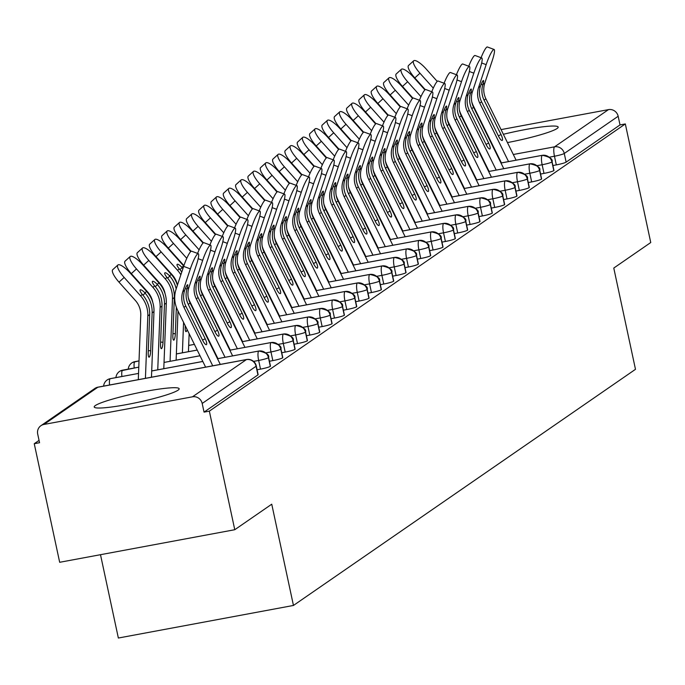 <?xml version="1.0" encoding="UTF-8"?>
<svg xmlns="http://www.w3.org/2000/svg" width="685" height="685" viewBox="0 0 685 685"><rect width="100%" height="100%" fill="white"/><g stroke="black" fill="none" stroke-linecap="round" stroke-linejoin="round"><path stroke-width="1.03" d="M503.364 134.294A43.446 4.615 167.9 0 1 558.172 127.102A43.446 4.615 167.9 0 1 557.076 128.506A43.446 4.615 167.9 0 1 507.448 142.583M492.626 145.057A43.446 4.615 167.9 0 1 492.181 145.117M476.743 146.342A43.446 4.615 167.9 0 1 476.255 146.316M178.074 390.167A43.446 4.615 167.9 0 1 132.333 403.491A43.446 4.615 167.9 0 1 94.213 406.976A43.446 4.615 167.9 0 1 95.301 405.571A43.446 4.615 167.9 0 1 141.041 392.248A43.446 4.615 167.9 0 1 179.162 388.763A43.446 4.615 167.9 0 1 178.074 390.167M501.06 129.602L608.46 109.626A8.357 8.049 55.4 0 1 618.161 116.262L620.019 124.927L625.328 123.942L650.75 242.533L613.777 268.058L635.483 369.318L293.454 605.454L271.748 504.194L234.767 529.719L59.672 562.291L34.25 443.709L39.559 442.724L37.701 434.059A8.357 8.049 -124.6 0 1 40.912 425.702L94.804 388.489A8.357 8.049 -124.6 0 1 97.809 387.248L43.917 424.452A8.357 8.049 -124.6 0 0 40.912 425.702M39.054 440.387L34.25 443.709M100.498 554.704L118.359 638.026L293.454 605.454M192.485 396.812L246.377 359.608A8.357 8.049 -124.6 0 1 256.079 366.252A8.357 0.89 -12.1 0 0 256.284 365.978L258.142 374.644A8.357 0.89 167.9 0 1 257.937 374.918L256.079 366.252L202.186 403.456A8.357 8.049 -124.6 0 0 192.485 396.812L43.917 424.452M257.937 374.918L204.044 412.122L209.345 411.137L234.767 529.719M202.186 403.456L204.044 412.122M470.8 135.236L471.237 135.15M485.93 132.419L486.367 132.333M625.328 123.942L209.345 411.137M552.906 165.53L556.323 164.897L554.465 156.231L549.387 157.173M620.019 124.927L566.127 162.139A8.357 0.89 167.9 0 1 556.323 164.897M553.72 170.274A8.357 0.89 167.9 0 1 553.96 170.419A8.357 0.89 167.9 0 1 553.805 170.642A8.357 0.89 167.9 0 1 543.993 173.399L542.135 164.743L537.057 165.684M540.585 174.041L543.993 173.399M541.398 178.776A8.357 0.89 167.9 0 1 541.629 178.931A8.357 0.89 167.9 0 1 541.475 179.153A8.357 0.89 167.9 0 1 531.671 181.91L529.813 173.245L524.736 174.195M528.255 182.544L531.671 181.91M529.068 187.288A8.357 0.89 167.9 0 1 529.308 187.433A8.357 0.89 167.9 0 1 529.154 187.664A8.357 0.89 167.9 0 1 519.341 190.421L517.483 181.756L512.406 182.707M515.933 191.055L519.341 190.421M516.747 195.799A8.357 0.89 167.9 0 1 516.978 195.944A8.357 0.89 167.9 0 1 516.824 196.175A8.357 0.89 167.9 0 1 507.02 198.933L505.162 190.267L500.084 191.209M503.603 199.566L507.02 198.933M504.425 204.31A8.357 0.89 167.9 0 1 504.657 204.455A8.357 0.89 167.9 0 1 504.502 204.687A8.357 0.89 167.9 0 1 494.69 207.444L492.84 198.778L487.754 199.72M491.282 208.077L494.69 207.444M492.095 212.821A8.357 0.89 167.9 0 1 492.327 212.966A8.357 0.89 167.9 0 1 492.172 213.189A8.357 0.89 167.9 0 1 482.368 215.946L480.51 207.29L475.433 208.231M478.952 216.588L482.368 215.946M479.774 221.323A8.357 0.89 167.9 0 1 480.005 221.478A8.357 0.89 167.9 0 1 479.851 221.7A8.357 0.89 167.9 0 1 470.047 224.457L468.189 215.792L463.103 216.743M466.631 225.091L470.047 224.457M467.444 229.835A8.357 0.89 167.9 0 1 467.675 229.98A8.357 0.89 167.9 0 1 467.53 230.211A8.357 0.89 167.9 0 1 457.717 232.968L455.859 224.303L450.781 225.254M454.309 233.602L457.717 232.968M455.123 238.346A8.357 0.89 167.9 0 1 455.354 238.491A8.357 0.89 167.9 0 1 455.2 238.722A8.357 0.89 167.9 0 1 445.396 241.48L443.537 232.814L438.46 233.756M441.979 242.113L445.396 241.48M442.793 246.857A8.357 0.89 167.9 0 1 443.024 247.002A8.357 0.89 167.9 0 1 442.878 247.234A8.357 0.89 167.9 0 1 433.066 249.991L431.207 241.325L426.13 242.267M429.658 250.624L433.066 249.991M430.471 255.368A8.357 0.89 167.9 0 1 430.702 255.514A8.357 0.89 167.9 0 1 430.548 255.736A8.357 0.89 167.9 0 1 420.744 258.493L418.886 249.837L413.808 250.778M417.328 259.135L420.744 258.493M418.141 263.871A8.357 0.89 167.9 0 1 418.381 264.025A8.357 0.89 167.9 0 1 418.227 264.247A8.357 0.89 167.9 0 1 408.414 267.004L406.556 258.339L401.478 259.29M405.006 267.638L408.414 267.004M405.82 272.382A8.357 0.89 167.9 0 1 406.051 272.527A8.357 0.89 167.9 0 1 405.897 272.758A8.357 0.89 167.9 0 1 396.093 275.516L394.235 266.85L389.157 267.801M392.676 276.149L396.093 275.516M393.49 280.893A8.357 0.89 167.9 0 1 393.729 281.038A8.357 0.89 167.9 0 1 393.575 281.27A8.357 0.89 167.9 0 1 383.763 284.027L381.905 275.361L376.827 276.303M380.355 284.66L383.763 284.027M381.168 289.404A8.357 0.89 167.9 0 1 381.399 289.55A8.357 0.89 167.9 0 1 381.245 289.781A8.357 0.89 167.9 0 1 371.441 292.538L369.583 283.873L364.506 284.814M368.025 293.171L371.441 292.538M368.847 297.915A8.357 0.89 167.9 0 1 369.078 298.061A8.357 0.89 167.9 0 1 368.924 298.283A8.357 0.89 167.9 0 1 359.12 301.04L357.262 292.384L352.176 293.326M355.703 301.683L359.12 301.04M356.517 306.418A8.357 0.89 167.9 0 1 356.748 306.563A8.357 0.89 167.9 0 1 356.594 306.794A8.357 0.89 167.9 0 1 346.79 309.551L344.932 300.886L339.854 301.837M343.373 310.185L346.79 309.551M344.195 314.929A8.357 0.89 167.9 0 1 344.427 315.074A8.357 0.89 167.9 0 1 344.272 315.305A8.357 0.89 167.9 0 1 334.468 318.063L332.61 309.397L327.524 310.348M331.052 318.696L334.468 318.063M331.865 323.44A8.357 0.89 167.9 0 1 332.097 323.585A8.357 0.89 167.9 0 1 331.951 323.817A8.357 0.89 167.9 0 1 322.138 326.574L320.28 317.908L315.203 318.85M318.731 327.207L322.138 326.574M319.544 331.951A8.357 0.89 167.9 0 1 319.775 332.097A8.357 0.89 167.9 0 1 319.621 332.328A8.357 0.89 167.9 0 1 309.817 335.085L307.959 326.42L302.881 327.361M306.4 335.718L309.817 335.085M307.214 340.462A8.357 0.89 167.9 0 1 307.445 340.608A8.357 0.89 167.9 0 1 307.3 340.83A8.357 0.89 167.9 0 1 297.487 343.587L295.629 334.931L290.551 335.873M294.079 344.23L297.487 343.587M294.892 348.965A8.357 0.89 167.9 0 1 295.124 349.11A8.357 0.89 167.9 0 1 294.97 349.341A8.357 0.89 167.9 0 1 285.166 352.099L283.307 343.433L278.23 344.384M281.749 352.732L285.166 352.099M282.562 357.476A8.357 0.89 167.9 0 1 282.802 357.621A8.357 0.89 167.9 0 1 282.648 357.853A8.357 0.89 167.9 0 1 272.835 360.61L270.977 351.944L265.9 352.895M269.428 361.243L272.835 360.61M270.241 365.987A8.357 0.89 167.9 0 1 270.472 366.132A8.357 0.89 167.9 0 1 270.318 366.364A8.357 0.89 167.9 0 1 260.514 369.121L258.656 360.456L253.57 361.397M257.098 369.754L260.514 369.121M268.374 357.322A8.357 0.89 -12.1 0 1 268.614 357.467A8.357 0.89 -12.1 0 1 268.46 357.698A8.357 0.89 -12.1 0 1 258.656 360.456A8.357 2.064 -100.5 0 1 258.767 351.054A8.357 2.064 -100.5 0 1 258.913 351.003L217.496 358.709L258.767 351.054A8.357 8.049 55.4 0 1 268.46 357.698L270.318 366.364M103.615 386.117A8.357 8.357 0 0 1 107.194 379.944A8.357 8.049 55.4 0 1 110.199 378.694L138.541 373.419L110.345 378.642A8.357 2.064 -100.5 0 1 110.508 378.634M151.71 370.97L202.811 361.466M280.696 348.811A8.357 0.89 -12.1 0 1 280.944 348.956A8.357 0.89 -12.1 0 1 280.79 349.187A8.357 0.89 -12.1 0 1 270.977 351.944A8.357 2.064 -100.5 0 1 271.089 342.543A8.357 2.064 -100.5 0 1 271.243 342.491L229.817 350.198L271.089 342.543A8.357 8.049 55.4 0 1 280.79 349.187L282.648 357.853M115.936 377.598A8.357 8.357 0 0 1 119.515 371.433A8.357 8.049 55.4 0 1 122.521 370.183L138.781 367.16M200.003 355.746L164.032 362.433L200.011 355.772M242.156 341.712L283.41 334.04A8.357 8.049 55.4 0 1 293.111 340.676L294.97 349.341M128.266 369.095A8.357 8.357 0 0 1 131.845 362.922A8.357 8.049 55.4 0 1 134.842 361.671L139.021 360.901M176.362 353.957L197.211 350.078M212.324 347.235L211.888 347.321L212.333 347.261M227.026 344.529L227.463 344.444L227.018 344.504M254.477 333.201L295.74 325.529A8.357 8.049 55.4 0 1 305.442 332.174L307.3 340.83M188.683 345.445L194.403 344.375M224.654 338.724L224.218 338.81L224.663 338.75M239.356 336.018L239.793 335.933M317.677 323.286A8.357 0.89 -12.1 0 1 317.917 323.431A8.357 0.89 -12.1 0 1 317.763 323.662A8.357 0.89 -12.1 0 1 307.959 326.42A8.357 2.064 -100.5 0 1 308.062 317.018A8.357 2.064 -100.5 0 1 308.216 316.967L266.799 324.673L308.062 317.018A8.357 8.049 55.4 0 1 317.763 323.662L319.621 332.328M206.296 335.95L206.733 335.873M221.418 333.133L221.863 333.056L221.409 333.115M236.548 330.324L236.984 330.238M251.678 327.507L252.114 327.43M329.999 314.775A8.357 0.89 -12.1 0 1 330.238 314.92A8.357 0.89 -12.1 0 1 330.093 315.151A8.357 0.89 -12.1 0 1 320.28 317.908A8.357 2.064 -100.5 0 1 320.392 308.507A8.357 2.064 -100.5 0 1 320.537 308.455L279.12 316.162L320.392 308.507A8.357 8.049 55.4 0 1 330.093 315.151L331.951 323.817M219.046 327.336L218.609 327.421L219.054 327.361M233.748 324.63L234.184 324.544M248.878 321.813L249.314 321.727M264.008 318.996L264.444 318.919M291.459 307.676L332.713 299.996A8.357 8.049 55.4 0 1 342.414 306.64L344.272 315.305M230.939 318.936L231.384 318.85M246.069 316.119L246.506 316.033M276.757 310.382L276.32 310.468L276.766 310.408M303.78 299.165L345.043 291.493A8.357 8.049 55.4 0 1 354.744 298.129L356.594 306.794M243.269 310.425L243.706 310.339M288.65 301.982L289.096 301.897M316.11 290.654L357.365 282.982A8.357 8.049 55.4 0 1 367.066 289.627L368.924 298.283M255.591 301.914L256.036 301.828L255.582 301.888M271.149 298.994L270.712 299.08L271.157 299.02M285.85 296.288L286.287 296.203M300.98 293.471L301.417 293.385M379.302 280.739A8.357 0.89 -12.1 0 1 379.541 280.884A8.357 0.89 -12.1 0 1 379.387 281.115A8.357 0.89 -12.1 0 1 369.583 283.873A8.357 2.064 -100.5 0 1 369.694 274.471A8.357 2.064 -100.5 0 1 369.84 274.42L328.423 282.126L369.694 274.471A8.357 8.049 55.4 0 1 379.387 281.115L381.245 289.781M267.921 293.403L268.357 293.326L267.912 293.377M298.18 287.777L298.617 287.691M313.302 284.96L313.739 284.883L313.293 284.934M340.762 273.64L382.016 265.96A8.357 8.049 55.4 0 1 391.717 272.604L393.575 281.27M280.67 284.789L280.233 284.874L280.679 284.814M295.372 282.083L295.809 281.997M310.502 279.266L310.939 279.18L310.493 279.24M353.083 265.129L394.337 257.457A8.357 8.049 55.4 0 1 404.039 264.093L405.897 272.758M292.572 276.389L293.009 276.303M337.953 267.946L338.39 267.861M365.413 256.618L406.667 248.946A8.357 8.049 55.4 0 1 416.369 255.582L418.227 264.247M304.893 267.878L305.33 267.792L304.885 267.852M320.023 265.061L320.46 264.984L320.015 265.035M335.582 262.141L335.145 262.227L335.59 262.167M350.283 259.435L350.72 259.35M428.604 246.703A8.357 0.89 -12.1 0 1 428.844 246.848A8.357 0.89 -12.1 0 1 428.69 247.079A8.357 0.89 -12.1 0 1 418.886 249.837A8.357 2.064 -100.5 0 1 418.989 240.435A8.357 2.064 -100.5 0 1 419.143 240.384L377.726 248.09L418.989 240.435A8.357 8.049 55.4 0 1 428.69 247.079L430.548 255.736M317.224 259.367L317.66 259.281M347.475 253.741L347.911 253.655M362.605 250.924L363.041 250.838L362.596 250.898M440.926 238.192A8.357 0.89 -12.1 0 1 441.174 238.337A8.357 0.89 -12.1 0 1 441.02 238.568A8.357 0.89 -12.1 0 1 431.207 241.325A8.357 2.064 -100.5 0 1 431.319 231.924A8.357 2.064 -100.5 0 1 431.464 231.873L390.048 239.579L431.319 231.924A8.357 8.049 55.4 0 1 441.02 238.568L442.878 247.234M329.973 250.753L329.536 250.83L329.982 250.778M344.675 248.038L345.112 247.961M359.805 245.23L360.242 245.144L359.796 245.204M374.935 242.413L375.371 242.336M402.386 231.093L443.64 223.413A8.357 8.049 55.4 0 1 453.342 230.057L455.2 238.722M341.875 242.344L342.312 242.267M356.996 239.536L357.442 239.45L356.988 239.51M372.126 236.719L372.563 236.633L372.118 236.693M387.684 233.799L387.248 233.885L387.693 233.825M414.708 222.582L455.97 214.91A8.357 8.049 55.4 0 1 465.672 221.546L467.53 230.211M354.196 233.842L354.633 233.756M369.326 231.025L369.763 230.939L369.318 230.999M384.884 228.105L384.439 228.191L384.893 228.131M399.586 225.399L400.023 225.314M427.038 214.071L468.292 206.399A8.357 8.049 55.4 0 1 477.993 213.035L479.851 221.7M366.518 225.331L366.963 225.245L366.509 225.305M382.076 222.411L381.639 222.488L382.084 222.437M396.778 219.697L397.214 219.62M411.908 216.888L412.344 216.802L411.899 216.862M490.229 204.156A8.357 0.89 -12.1 0 1 490.469 204.301A8.357 0.89 -12.1 0 1 490.323 204.532A8.357 0.89 -12.1 0 1 480.51 207.29A8.357 2.064 -100.5 0 1 480.622 197.888A8.357 2.064 -100.5 0 1 480.767 197.837L439.35 205.543L480.622 197.888A8.357 8.049 55.4 0 1 490.323 204.532L492.172 213.189M378.848 216.82L379.284 216.734L378.839 216.794M393.978 214.003L394.414 213.925M409.108 211.194L409.544 211.108M424.229 208.377L424.674 208.291L424.22 208.351M451.689 197.049L492.943 189.377A8.357 8.049 55.4 0 1 502.644 196.021L504.502 204.687M391.169 208.308L391.614 208.231M406.299 205.491L406.736 205.414M421.429 202.683L421.866 202.597L421.421 202.657M436.987 199.763L436.55 199.84L436.996 199.789M464.01 188.546L505.273 180.866A8.357 8.049 55.4 0 1 514.966 187.51L516.824 196.175M403.499 199.797L403.936 199.72M433.759 194.172L434.196 194.086M448.88 191.355L449.317 191.278M527.202 178.622A8.357 0.89 -12.1 0 1 527.45 178.768A8.357 0.89 -12.1 0 1 527.296 178.999A8.357 0.89 -12.1 0 1 517.483 181.756A8.357 2.064 -100.5 0 1 517.595 172.363A8.357 2.064 -100.5 0 1 517.749 172.303L476.323 180.009L517.595 172.363A8.357 8.049 55.4 0 1 527.296 178.999L529.154 187.664M415.821 191.295L416.257 191.209L415.812 191.269M430.951 188.478L431.387 188.392L430.942 188.452M446.081 185.661L446.517 185.584M461.21 182.852L461.647 182.767M539.532 170.111A8.357 0.89 -12.1 0 1 539.771 170.265A8.357 0.89 -12.1 0 1 539.617 170.488A8.357 0.89 -12.1 0 1 529.813 173.245A8.357 2.064 -100.5 0 1 529.916 163.852A8.357 2.064 -100.5 0 1 530.07 163.801L488.653 171.498L529.916 163.852A8.357 8.049 55.4 0 1 539.617 170.488L541.475 179.153M443.281 179.967L443.717 179.89M458.402 177.15L458.847 177.072M473.532 174.341L473.969 174.255L473.523 174.315M500.992 163.013L542.246 155.341A8.357 8.049 55.4 0 1 551.947 161.985L553.805 170.642M440.472 174.273L440.909 174.187M455.602 171.456L456.039 171.378M470.732 168.647L471.169 168.561L470.723 168.621M183.648 266.379A13.923 2.201 -69.6 0 1 191.577 251.198L198.282 253.69A13.923 2.201 110.4 0 0 190.344 268.871L183.648 266.379L176.088 289.164A27.845 26.826 -124.6 0 0 177.646 310.331L205.611 367.143M220.296 364.411L190.105 303.061A20.61 19.848 55.4 0 1 188.957 287.4L196.509 264.615A13.923 2.201 110.4 0 0 198.282 253.69M202.537 340.068L205.217 338.792A5.566 1.481 -115.6 0 1 206.442 344.632A5.566 1.481 -115.6 0 1 206.382 344.666A5.566 1.481 -115.6 0 1 202.751 340.496L185.789 306.041A20.61 19.848 -124.6 0 1 184.505 290.817L184.642 290.38A5.566 0.882 -69.6 0 1 187.442 284.806A5.566 0.882 -69.6 0 1 187.673 284.737A5.566 0.882 -69.6 0 1 187.099 288.685L186.971 289.113A20.61 19.848 -124.6 0 0 188.255 304.345L190.105 303.061M212.735 365.816L183.94 307.317A20.61 19.848 55.4 0 1 182.792 291.656L190.344 268.871M205.217 338.792L188.255 304.345M151.471 377.212L153.979 311.624A27.845 26.826 55.4 0 0 146.693 291.527L130.321 273.187A13.923 3.716 47.7 0 0 117.863 265.018A13.923 3.716 47.7 0 0 124.156 277.442L140.528 295.783A27.845 26.826 55.4 0 1 147.823 315.879L145.425 378.334M138.302 379.661L140.767 315.348A20.61 19.848 -124.6 0 0 135.373 300.484L119.002 282.143A13.923 3.716 -132.3 0 1 112.708 269.719L117.863 265.018M149.673 314.603A27.845 26.826 55.4 0 0 142.685 294.858L142.386 294.507A5.566 1.481 -132.3 0 1 140.177 289.883A5.566 1.481 -132.3 0 1 140.211 289.849A5.566 1.481 -132.3 0 1 144.843 292.803L145.151 293.154A27.845 26.826 55.4 0 1 152.138 312.899L150.683 350.78A5.566 1.182 -85.7 0 1 149.236 357.116A5.566 1.182 -85.7 0 1 149.03 357.185A5.566 1.182 -85.7 0 1 148.217 352.475L149.673 314.603L147.823 315.879M197.58 253.433A13.923 2.201 -69.6 0 1 203.907 242.687L210.603 245.179A13.923 2.201 110.4 0 0 202.674 260.36L198.188 258.69M232.626 355.892L202.435 294.559A20.61 19.848 55.4 0 1 201.279 278.898L208.839 256.104A13.923 2.201 110.4 0 0 210.603 245.179M214.867 331.566L217.539 330.281A5.566 1.481 -115.6 0 1 218.763 336.13A5.566 1.481 -115.6 0 1 218.712 336.155A5.566 1.481 -115.6 0 1 215.073 331.985L198.119 297.538A20.61 19.848 -124.6 0 1 196.826 282.306L196.972 281.869A5.566 0.882 -69.6 0 1 199.763 276.295A5.566 0.882 -69.6 0 1 199.994 276.235A5.566 0.882 -69.6 0 1 199.429 280.174L199.292 280.602A20.61 19.848 -124.6 0 0 200.585 295.834L202.435 294.559M225.057 357.305L196.27 298.814A20.61 19.848 55.4 0 1 195.114 283.153L202.674 260.36M217.539 330.281L200.585 295.834M188.272 297.538A27.845 26.826 -124.6 0 0 189.968 301.82L217.933 358.623M209.91 244.922A13.923 2.201 -69.6 0 1 216.229 234.184L222.933 236.667A13.923 2.201 110.4 0 0 214.996 251.849L210.509 250.179M244.947 347.381L214.756 286.047A20.61 19.848 55.4 0 1 213.609 270.387L221.161 247.593A13.923 2.201 110.4 0 0 222.933 236.667M227.189 323.055L229.869 321.77A5.566 1.481 -115.6 0 1 231.093 327.618A5.566 1.481 -115.6 0 1 231.033 327.653A5.566 1.481 -115.6 0 1 227.403 323.474L210.441 289.027A20.61 19.848 -124.6 0 1 209.156 273.794L209.293 273.358A5.566 0.882 -69.6 0 1 212.093 267.784A5.566 0.882 -69.6 0 1 212.324 267.724A5.566 0.882 -69.6 0 1 211.751 271.662L211.622 272.091A20.61 19.848 -124.6 0 0 212.907 287.323L214.756 286.047M237.387 348.793L208.591 290.303A20.61 19.848 55.4 0 1 207.444 274.642L214.996 251.849M229.869 321.77L212.907 287.323M200.602 289.027A27.845 26.826 -124.6 0 0 202.298 293.317L230.254 350.121M222.231 236.411A13.923 2.201 -69.6 0 1 228.559 225.673L235.255 228.165A13.923 2.201 110.4 0 0 227.326 243.338L222.831 241.677M257.277 338.878L227.086 277.536A20.61 19.848 55.4 0 1 225.93 261.875L233.482 239.082A13.923 2.201 110.4 0 0 235.255 228.165M239.519 314.543L242.19 313.268A5.566 1.481 -115.6 0 1 243.415 319.107A5.566 1.481 -115.6 0 1 243.363 319.142A5.566 1.481 -115.6 0 1 239.724 314.963L222.771 280.516A20.61 19.848 -124.6 0 1 221.478 265.283L221.623 264.855A5.566 0.882 -69.6 0 1 224.415 259.272A5.566 0.882 -69.6 0 1 224.646 259.213A5.566 0.882 -69.6 0 1 224.081 263.151L223.944 263.588A20.61 19.848 -124.6 0 0 225.237 278.812L227.086 277.536M249.708 340.282L220.921 281.792A20.61 19.848 55.4 0 1 219.765 266.131L227.326 243.338M242.19 313.268L225.237 278.812M212.924 280.525A27.845 26.826 -124.6 0 0 214.619 284.806L242.584 341.609M234.553 227.9A13.923 2.201 -69.6 0 1 240.88 217.162L247.585 219.654A13.923 2.201 110.4 0 0 239.647 234.835L235.16 233.165M269.599 330.367L239.407 269.025A20.61 19.848 55.4 0 1 238.252 253.364L245.812 230.58A13.923 2.201 110.4 0 0 247.585 219.654M251.84 306.032L254.512 304.757A5.566 1.481 -115.6 0 1 255.745 310.596A5.566 1.481 -115.6 0 1 255.685 310.63A5.566 1.481 -115.6 0 1 252.054 306.46L235.092 272.005A20.61 19.848 -124.6 0 1 233.808 256.781L233.945 256.344A5.566 0.882 -69.6 0 1 236.745 250.761A5.566 0.882 -69.6 0 1 236.976 250.701A5.566 0.882 -69.6 0 1 236.402 254.649L236.265 255.077A20.61 19.848 -124.6 0 0 237.558 270.301L239.407 269.025M262.038 331.771L233.242 273.281A20.61 19.848 55.4 0 1 232.095 257.62L239.647 234.835M254.512 304.757L237.558 270.301M225.254 272.013A27.845 26.826 -124.6 0 0 226.949 276.295L254.906 333.098M163.792 368.701L166.309 303.113A27.845 26.826 55.4 0 0 159.023 283.016L142.643 264.684A13.923 3.716 47.7 0 0 130.193 256.515A13.923 3.716 47.7 0 0 136.486 268.94L152.858 287.272A27.845 26.826 55.4 0 1 160.144 307.368L157.756 369.823M152.764 302.291A20.61 19.848 -124.6 0 0 147.695 291.973L131.323 273.632A13.923 3.716 -132.3 0 1 125.03 261.208L130.193 256.515M161.994 306.092A27.845 26.826 55.4 0 0 155.015 286.347L154.707 285.996A5.566 1.481 -132.3 0 1 152.498 281.372A5.566 1.481 -132.3 0 1 152.541 281.338A5.566 1.481 -132.3 0 1 157.165 284.301L157.473 284.643A27.845 26.826 55.4 0 1 164.46 304.388L163.004 342.269A5.566 1.182 -85.7 0 1 161.566 348.605A5.566 1.182 -85.7 0 1 161.36 348.674A5.566 1.182 -85.7 0 1 160.547 343.973L161.994 306.092L160.144 307.368M183.743 266.08A27.845 26.826 55.4 0 0 183.674 266.003L167.294 247.662A13.923 3.716 47.7 0 0 154.844 239.493A13.923 3.716 47.7 0 0 161.138 251.917L155.974 256.618L172.346 274.95A20.61 19.848 -124.6 0 1 177.398 285.217A27.845 26.826 55.4 0 0 171.344 274.505L154.973 256.173A13.923 3.716 47.7 0 0 142.514 248.004A13.923 3.716 47.7 0 0 148.808 260.428L165.179 278.761A27.845 26.826 55.4 0 1 172.474 298.865L170.077 361.312M165.085 293.788A20.61 19.848 -124.6 0 0 160.025 283.462L143.644 265.121A13.923 3.716 -132.3 0 1 137.36 252.696L142.514 248.004M176.345 307.257L175.334 333.758A5.566 1.182 -85.7 0 1 173.887 340.102A5.566 1.182 -85.7 0 1 173.682 340.162A5.566 1.182 -85.7 0 1 172.868 335.462L174.324 297.581A27.845 26.826 55.4 0 0 167.337 277.836L167.037 277.485A5.566 1.481 -132.3 0 1 164.82 272.861A5.566 1.481 -132.3 0 1 164.862 272.827A5.566 1.481 -132.3 0 1 169.495 275.79L169.803 276.132A27.845 26.826 55.4 0 1 176.173 288.907M178.006 311.058L176.122 360.19M155.974 256.618A13.923 3.716 -132.3 0 1 149.681 244.194L154.844 239.493M161.138 251.917L177.509 270.258A27.845 26.826 55.4 0 1 180.849 274.822M181.756 272.065A27.845 26.826 55.4 0 0 179.658 269.325L179.359 268.974A5.566 1.481 -132.3 0 1 177.15 264.359A5.566 1.481 -132.3 0 1 177.192 264.324A5.566 1.481 -132.3 0 1 181.816 267.278L182.124 267.621A27.845 26.826 55.4 0 1 182.921 268.58M185.241 325.76L185.19 326.95A5.566 1.182 -85.7 0 0 186.012 331.651A5.566 1.182 -85.7 0 0 186.217 331.591A5.566 1.182 -85.7 0 0 187.108 329.553M183.571 322.361L182.398 352.801M190.327 302.547L190.293 303.446M189.137 333.672L188.444 351.679M188.675 298.746L188.658 299.225M190.721 251.583L179.624 239.151A13.923 3.716 47.7 0 0 167.166 230.982A13.923 3.716 47.7 0 0 173.459 243.406L186.782 258.322M183.914 265.592L168.296 248.107A13.923 3.716 -132.3 0 1 162.011 235.683L167.166 230.982M197.563 317.249L197.528 318.148M195.893 313.858L195.859 314.757M202.657 294.036L202.623 294.935M201.458 325.161L201.424 326.06M200.996 290.243L200.979 290.714M199.429 321.042A5.566 1.182 -85.7 0 1 199.266 321.667M246.883 219.397A13.923 2.201 -69.6 0 1 253.202 208.651L259.906 211.143A13.923 2.201 110.4 0 0 251.977 226.324L247.482 224.654M281.92 321.856L251.729 260.514A20.61 19.848 55.4 0 1 250.582 244.853L258.134 222.068A13.923 2.201 110.4 0 0 259.906 211.143M264.17 297.521L266.842 296.245A5.566 1.481 -115.6 0 1 268.066 302.085A5.566 1.481 -115.6 0 1 268.015 302.119A5.566 1.481 -115.6 0 1 264.376 297.949L247.422 263.494A20.61 19.848 -124.6 0 1 246.129 248.27L246.275 247.833A5.566 0.882 -69.6 0 1 249.066 242.259A5.566 0.882 -69.6 0 1 249.297 242.19A5.566 0.882 -69.6 0 1 248.724 246.138L248.595 246.566A20.61 19.848 -124.6 0 0 249.888 261.798L251.729 260.514M274.36 323.26L245.572 264.77A20.61 19.848 55.4 0 1 244.417 249.109L251.977 226.324M266.842 296.245L249.888 261.798M237.575 263.502A27.845 26.826 -124.6 0 0 239.27 267.784L267.236 324.587M203.051 243.072L191.946 230.639A13.923 3.716 47.7 0 0 179.496 222.471A13.923 3.716 47.7 0 0 185.781 234.895L199.104 249.811M191.081 251.301L180.626 239.596A13.923 3.716 -132.3 0 1 174.332 227.172L179.496 222.471M209.893 308.738L209.858 309.637M208.223 305.347L208.189 306.246M214.979 285.525L214.944 286.433M213.788 316.65L213.754 317.557M213.326 281.732L213.309 282.203M211.759 312.531A5.566 1.182 -85.7 0 1 211.588 313.165M259.204 210.886A13.923 2.201 -69.6 0 1 265.532 200.14L272.236 202.632A13.923 2.201 110.4 0 0 264.299 217.813L259.812 216.143M294.25 313.345L264.059 252.011A20.61 19.848 55.4 0 1 262.903 236.351L270.464 213.557A13.923 2.201 110.4 0 0 272.236 202.632M276.492 289.019L279.163 287.734A5.566 1.481 -115.6 0 1 280.388 293.582A5.566 1.481 -115.6 0 1 280.336 293.608A5.566 1.481 -115.6 0 1 276.697 289.438L259.743 254.991A20.61 19.848 -124.6 0 1 258.45 239.759L258.596 239.322A5.566 0.882 -69.6 0 1 261.396 233.748A5.566 0.882 -69.6 0 1 261.619 233.688A5.566 0.882 -69.6 0 1 261.053 237.626L260.916 238.055A20.61 19.848 -124.6 0 0 262.209 253.287L264.059 252.011M286.69 314.757L257.894 256.267A20.61 19.848 55.4 0 1 256.747 240.606L264.299 217.813M279.163 287.734L262.209 253.287M249.905 254.991A27.845 26.826 -124.6 0 0 251.6 259.272L279.557 316.076M271.534 202.375A13.923 2.201 -69.6 0 1 277.853 191.637L284.558 194.12A13.923 2.201 110.4 0 0 276.629 209.302L272.133 207.632M306.572 304.834L276.38 243.5A20.61 19.848 55.4 0 1 275.233 227.84L282.785 205.046A13.923 2.201 110.4 0 0 284.558 194.12M288.822 280.507L291.493 279.223A5.566 1.481 -115.6 0 1 292.718 285.071A5.566 1.481 -115.6 0 1 292.666 285.106A5.566 1.481 -115.6 0 1 289.027 280.927L272.073 246.48A20.61 19.848 -124.6 0 1 270.781 231.247L270.926 230.811A5.566 0.882 -69.6 0 1 273.717 225.237A5.566 0.882 -69.6 0 1 273.949 225.177A5.566 0.882 -69.6 0 1 273.375 229.115L273.246 229.543A20.61 19.848 -124.6 0 0 274.531 244.776L276.38 243.5M299.011 306.246L270.224 247.756A20.61 19.848 55.4 0 1 269.068 232.095L276.629 209.302M291.493 279.223L274.531 244.776M262.227 246.48A27.845 26.826 -124.6 0 0 263.922 250.77L291.887 307.574M283.855 193.864A13.923 2.201 -69.6 0 1 290.183 183.126L296.879 185.618A13.923 2.201 110.4 0 0 288.95 200.791L284.463 199.129M318.902 296.331L288.71 234.989A20.61 19.848 55.4 0 1 287.554 219.328L295.115 196.544A13.923 2.201 110.4 0 0 296.879 185.618M301.143 271.996L303.815 270.721A5.566 1.481 -115.6 0 1 305.039 276.56A5.566 1.481 -115.6 0 1 304.988 276.594A5.566 1.481 -115.6 0 1 301.349 272.416L284.395 237.969A20.61 19.848 -124.6 0 1 283.102 222.736L283.248 222.308A5.566 0.882 -69.6 0 1 286.047 216.725A5.566 0.882 -69.6 0 1 286.27 216.665A5.566 0.882 -69.6 0 1 285.705 220.604L285.568 221.041A20.61 19.848 -124.6 0 0 286.861 236.265L288.71 234.989M311.332 297.735L282.545 239.245A20.61 19.848 55.4 0 1 281.398 223.584L288.95 200.791M303.815 270.721L286.861 236.265M274.557 237.978A27.845 26.826 -124.6 0 0 276.252 242.259L304.208 299.062M296.185 185.352A13.923 2.201 -69.6 0 1 302.505 174.615L309.209 177.107A13.923 2.201 110.4 0 0 301.272 192.288L296.785 190.618M331.223 287.82L301.032 226.478A20.61 19.848 55.4 0 1 299.884 210.817L307.437 188.032A13.923 2.201 110.4 0 0 309.209 177.107M313.473 263.485L316.145 262.209A5.566 1.481 -115.6 0 1 317.369 268.049A5.566 1.481 -115.6 0 1 317.309 268.083A5.566 1.481 -115.6 0 1 313.679 263.913L296.716 229.458A20.61 19.848 -124.6 0 1 295.432 214.234L295.569 213.797A5.566 0.882 -69.6 0 1 298.369 208.214A5.566 0.882 -69.6 0 1 298.6 208.154A5.566 0.882 -69.6 0 1 298.026 212.102L297.898 212.53A20.61 19.848 -124.6 0 0 299.182 227.754L301.032 226.478M323.662 289.224L294.875 230.734A20.61 19.848 55.4 0 1 293.719 215.073L301.272 192.288M316.145 262.209L299.182 227.754M286.878 229.466A27.845 26.826 -124.6 0 0 288.573 233.748L316.538 290.551M215.373 234.57L204.276 222.137A13.923 3.716 47.7 0 0 191.817 213.968A13.923 3.716 47.7 0 0 198.111 226.392L211.425 241.308M203.402 242.798L192.947 231.085A13.923 3.716 -132.3 0 1 186.654 218.661L191.817 213.968M222.214 300.227L222.18 301.126M220.544 296.836L220.51 297.735M227.309 277.023L227.266 277.922M226.11 308.147L226.076 309.046M225.648 273.221L225.63 273.692M224.081 304.029A5.566 1.182 -85.7 0 1 223.918 304.654M227.694 226.059L216.597 213.626A13.923 3.716 47.7 0 0 204.147 205.457A13.923 3.716 47.7 0 0 210.432 217.881L223.755 232.797M215.732 234.287L205.277 222.574A13.923 3.716 -132.3 0 1 198.984 210.149L204.147 205.457M234.544 291.716L234.51 292.623M232.874 288.325L232.84 289.224M239.63 268.511L239.596 269.41M238.44 299.636L238.406 300.535M237.978 264.71L237.96 265.181M236.411 295.518A5.566 1.182 -85.7 0 1 236.239 296.143M240.024 217.547L228.927 205.115A13.923 3.716 47.7 0 0 216.469 196.946A13.923 3.716 47.7 0 0 222.762 209.37L236.077 224.286M228.054 225.776L217.599 214.071A13.923 3.716 -132.3 0 1 211.305 201.647L216.469 196.946M246.865 283.213L246.831 284.112M245.196 279.814L245.161 280.722M251.952 260L251.917 260.899M250.761 291.125L250.727 292.024M250.299 256.199L250.282 256.678M248.732 287.006A5.566 1.182 -85.7 0 1 248.569 287.632M252.345 209.036L241.248 196.604A13.923 3.716 47.7 0 0 228.799 188.435A13.923 3.716 47.7 0 0 235.083 200.859L248.407 215.775M240.384 217.265L229.929 205.56A13.923 3.716 -132.3 0 1 223.635 193.136L228.799 188.435M259.187 274.702L259.153 275.601M257.517 271.311L257.483 272.21M264.282 251.489L264.247 252.388M263.091 282.614L263.049 283.513M262.629 247.696L262.612 248.167M261.062 278.495A5.566 1.182 -85.7 0 1 260.891 279.12M308.507 176.85A13.923 2.201 -69.6 0 1 314.835 166.104L321.53 168.596A13.923 2.201 110.4 0 0 313.602 183.777L309.115 182.107M343.553 279.309L313.362 217.967A20.61 19.848 55.4 0 1 312.206 202.306L319.767 179.521A13.923 2.201 110.4 0 0 321.53 168.596M325.795 254.974L328.466 253.698A5.566 1.481 -115.6 0 1 329.69 259.538A5.566 1.481 -115.6 0 1 329.639 259.572A5.566 1.481 -115.6 0 1 326 255.402L309.046 220.947A20.61 19.848 -124.6 0 1 307.753 205.723L307.899 205.286A5.566 0.882 -69.6 0 1 310.69 199.712A5.566 0.882 -69.6 0 1 310.921 199.643A5.566 0.882 -69.6 0 1 310.356 203.591L310.219 204.019A20.61 19.848 -124.6 0 0 311.512 219.251L313.362 217.967M335.984 280.713L307.197 222.223A20.61 19.848 55.4 0 1 306.041 206.562L313.602 183.777M328.466 253.698L311.512 219.251M299.199 220.955A27.845 26.826 -124.6 0 0 300.903 225.237L328.86 282.04M320.837 168.339A13.923 2.201 -69.6 0 1 327.156 157.593L333.86 160.084A13.923 2.201 110.4 0 0 325.923 175.266L321.436 173.596M355.875 270.798L325.683 209.464A20.61 19.848 55.4 0 1 324.536 193.804L332.088 171.01A13.923 2.201 110.4 0 0 333.86 160.084M338.116 246.472L340.796 245.187A5.566 1.481 -115.6 0 1 342.02 251.035A5.566 1.481 -115.6 0 1 341.961 251.061A5.566 1.481 -115.6 0 1 338.33 246.891L321.368 212.444A20.61 19.848 -124.6 0 1 320.083 197.211L320.22 196.775A5.566 0.882 -69.6 0 1 323.02 191.201A5.566 0.882 -69.6 0 1 323.251 191.141A5.566 0.882 -69.6 0 1 322.678 195.079L322.549 195.508A20.61 19.848 -124.6 0 0 323.834 210.74L325.683 209.464M348.314 272.21L319.518 213.72A20.61 19.848 55.4 0 1 318.371 198.059L325.923 175.266M340.796 245.187L323.834 210.74M311.529 212.444A27.845 26.826 -124.6 0 0 313.225 216.725L341.181 273.529M333.158 159.828A13.923 2.201 -69.6 0 1 339.486 149.09L346.182 151.573A13.923 2.201 110.4 0 0 338.253 166.755L333.766 165.085M368.205 262.286L338.013 200.953A20.61 19.848 55.4 0 1 336.857 185.292L344.418 162.499A13.923 2.201 110.4 0 0 346.182 151.573M350.446 237.96L353.117 236.676A5.566 1.481 -115.6 0 1 354.342 242.524A5.566 1.481 -115.6 0 1 354.291 242.558A5.566 1.481 -115.6 0 1 350.651 238.38L333.698 203.933A20.61 19.848 -124.6 0 1 332.405 188.7L332.55 188.264A5.566 0.882 -69.6 0 1 335.342 182.69A5.566 0.882 -69.6 0 1 335.573 182.63A5.566 0.882 -69.6 0 1 335.008 186.568L334.871 186.996A20.61 19.848 -124.6 0 0 336.164 202.229L338.013 200.953M360.635 263.699L331.848 205.209A20.61 19.848 55.4 0 1 330.692 189.548L338.253 166.755M353.117 236.676L336.164 202.229M323.851 203.933A27.845 26.826 -124.6 0 0 325.546 208.223L353.511 265.026M345.488 151.316A13.923 2.201 -69.6 0 1 351.807 140.579L358.512 143.071A13.923 2.201 110.4 0 0 350.574 158.244L346.088 156.582M380.526 253.784L350.335 192.442A20.61 19.848 55.4 0 1 349.187 176.781L356.739 153.997A13.923 2.201 110.4 0 0 358.512 143.071M362.767 229.449L365.447 228.173A5.566 1.481 -115.6 0 1 366.672 234.013A5.566 1.481 -115.6 0 1 366.612 234.047A5.566 1.481 -115.6 0 1 362.981 229.869L346.019 195.422A20.61 19.848 -124.6 0 1 344.735 180.189L344.872 179.761A5.566 0.882 -69.6 0 1 347.672 174.178A5.566 0.882 -69.6 0 1 347.903 174.118A5.566 0.882 -69.6 0 1 347.329 178.057L347.201 178.494A20.61 19.848 -124.6 0 0 348.485 193.718L350.335 192.442M372.965 255.188L344.17 196.698A20.61 19.848 55.4 0 1 343.022 181.037L350.574 158.244M365.447 228.173L348.485 193.718M336.181 195.43A27.845 26.826 -124.6 0 0 337.876 199.712L365.833 256.515M357.81 142.805A13.923 2.201 -69.6 0 1 364.137 132.068L370.833 134.56A13.923 2.201 110.4 0 0 362.904 149.741L358.409 148.071M392.856 245.273L362.665 183.931A20.61 19.848 55.4 0 1 361.509 168.27L369.061 145.485A13.923 2.201 110.4 0 0 370.833 134.56M375.097 220.938L377.769 219.662A5.566 1.481 -115.6 0 1 378.993 225.502A5.566 1.481 -115.6 0 1 378.942 225.536A5.566 1.481 -115.6 0 1 375.303 221.366L358.349 186.911A20.61 19.848 -124.6 0 1 357.056 171.687L357.202 171.25A5.566 0.882 -69.6 0 1 359.993 165.667A5.566 0.882 -69.6 0 1 360.224 165.607A5.566 0.882 -69.6 0 1 359.659 169.555L359.522 169.983A20.61 19.848 -124.6 0 0 360.815 185.207L362.665 183.931M385.287 246.677L356.5 188.187A20.61 19.848 55.4 0 1 355.344 172.526L362.904 149.741M377.769 219.662L360.815 185.207M348.502 186.919A27.845 26.826 -124.6 0 0 350.198 191.201L378.163 248.004M264.675 200.525L253.57 188.092A13.923 3.716 47.7 0 0 241.12 179.924A13.923 3.716 47.7 0 0 247.413 192.348L260.728 207.264M252.705 208.754L242.25 197.049A13.923 3.716 -132.3 0 1 235.957 184.625L241.12 179.924M271.517 266.191L271.483 267.09M269.847 262.8L269.813 263.699M276.603 242.978L276.569 243.886M275.413 274.103L275.379 275.01M274.95 239.185L274.933 239.656M273.383 269.984A5.566 1.182 -85.7 0 1 273.212 270.618M276.997 192.023L265.9 179.59A13.923 3.716 47.7 0 0 253.441 171.421A13.923 3.716 47.7 0 0 259.735 183.845L273.058 198.761M265.026 200.251L254.58 188.538A13.923 3.716 -132.3 0 1 248.287 176.113L253.441 171.421M283.838 257.68L283.804 258.579M282.169 254.289L282.134 255.188M288.933 234.475L288.899 235.375M287.734 265.6L287.7 266.499M287.28 230.674L287.255 231.145M285.714 261.482A5.566 1.182 -85.7 0 1 285.542 262.107M289.327 183.511L278.221 171.079A13.923 3.716 47.7 0 0 265.771 162.91A13.923 3.716 47.7 0 0 272.065 175.334L285.38 190.25M277.356 191.74L266.902 180.027A13.923 3.716 -132.3 0 1 260.608 167.602L265.771 162.91M296.168 249.169L296.134 250.076M294.499 245.778L294.464 246.677M301.254 225.964L301.22 226.863M300.064 257.089L300.03 257.988M299.602 222.163L299.585 222.634M298.035 252.97A5.566 1.182 -85.7 0 1 297.864 253.596M301.648 175L290.551 162.568A13.923 3.716 47.7 0 0 278.093 154.399A13.923 3.716 47.7 0 0 284.386 166.823L297.71 181.739M289.678 183.229L279.223 171.524A13.923 3.716 -132.3 0 1 272.938 159.1L278.093 154.399M308.49 240.666L308.455 241.565M306.82 237.267L306.786 238.175M313.584 217.453L313.55 218.352M312.386 248.578L312.351 249.477M311.923 213.651L311.906 214.131M310.365 244.459A5.566 1.182 -85.7 0 1 310.194 245.084M313.978 166.489L302.873 154.056A13.923 3.716 47.7 0 0 290.423 145.888A13.923 3.716 47.7 0 0 296.716 158.312L310.031 173.228M302.008 174.718L291.553 163.013A13.923 3.716 -132.3 0 1 285.26 150.589L290.423 145.888M320.82 232.155L320.785 233.054M319.15 228.764L319.116 229.663M325.906 208.942L325.872 209.841M324.716 240.067L324.681 240.966M324.253 205.149L324.236 205.62M322.686 235.948A5.566 1.182 -85.7 0 1 322.515 236.573M370.131 134.303A13.923 2.201 -69.6 0 1 376.459 123.557L383.163 126.049A13.923 2.201 110.4 0 0 375.226 141.23L370.739 139.56M405.177 236.762L374.986 175.42A20.61 19.848 55.4 0 1 373.83 159.759L381.391 136.974A13.923 2.201 110.4 0 0 383.163 126.049M387.419 212.427L390.09 211.151A5.566 1.481 -115.6 0 1 391.323 216.999A5.566 1.481 -115.6 0 1 391.263 217.025A5.566 1.481 -115.6 0 1 387.633 212.855L370.671 178.4A20.61 19.848 -124.6 0 1 369.386 163.176L369.523 162.739A5.566 0.882 -69.6 0 1 372.323 157.165A5.566 0.882 -69.6 0 1 372.554 157.096A5.566 0.882 -69.6 0 1 371.981 161.043L371.844 161.472A20.61 19.848 -124.6 0 0 373.137 176.704L374.986 175.42M397.617 238.166L368.821 179.675A20.61 19.848 55.4 0 1 367.674 164.015L375.226 141.23M390.09 211.151L373.137 176.704M360.832 178.408A27.845 26.826 -124.6 0 0 362.528 182.69L390.484 239.493M326.3 157.978L315.203 145.545A13.923 3.716 47.7 0 0 302.744 137.377A13.923 3.716 47.7 0 0 309.038 149.801L322.361 164.725M314.329 166.207L303.875 154.502A13.923 3.716 -132.3 0 1 297.59 142.078L302.744 137.377M333.141 223.644L333.107 224.543M331.471 220.253L331.437 221.152M338.236 200.431L338.202 201.339M337.037 231.556L337.003 232.463M336.575 196.638L336.558 197.109M335.008 227.437A5.566 1.182 -85.7 0 1 334.845 228.071M382.461 125.792A13.923 2.201 -69.6 0 1 388.78 115.046L395.485 117.537A13.923 2.201 110.4 0 0 387.556 132.719L383.061 131.049M417.499 228.251L387.308 166.917A20.61 19.848 55.4 0 1 386.16 151.257L393.712 128.463A13.923 2.201 110.4 0 0 395.485 117.537M399.749 203.924L402.42 202.64A5.566 1.481 -115.6 0 1 403.645 208.488A5.566 1.481 -115.6 0 1 403.593 208.514A5.566 1.481 -115.6 0 1 399.954 204.344L383.001 169.897A20.61 19.848 -124.6 0 1 381.708 154.664L381.853 154.228A5.566 0.882 -69.6 0 1 384.645 148.654A5.566 0.882 -69.6 0 1 384.876 148.594A5.566 0.882 -69.6 0 1 384.302 152.532L384.174 152.96A20.61 19.848 -124.6 0 0 385.467 168.193L387.308 166.917M409.938 229.663L381.151 171.173A20.61 19.848 55.4 0 1 379.995 155.512L387.556 132.719M402.42 202.64L385.467 168.193M373.154 169.897A27.845 26.826 -124.6 0 0 374.849 174.178L402.814 230.982M338.63 149.476L327.524 137.043A13.923 3.716 47.7 0 0 315.074 128.874A13.923 3.716 47.7 0 0 321.359 141.298L334.682 156.214M326.659 157.704L316.205 145.991A13.923 3.716 -132.3 0 1 309.911 133.566L315.074 128.874M345.471 215.133L345.437 216.032M343.801 211.742L343.767 212.641M350.557 191.928L350.523 192.827M349.367 223.053L349.333 223.952M348.905 188.127L348.888 188.598M347.338 218.935A5.566 1.182 -85.7 0 1 347.167 219.56M394.783 117.281A13.923 2.201 -69.6 0 1 401.11 106.543L407.815 109.026A13.923 2.201 110.4 0 0 399.877 124.208L395.391 122.538M429.829 219.748L399.638 158.406A20.61 19.848 55.4 0 1 398.482 142.745L406.042 119.952A13.923 2.201 110.4 0 0 407.815 109.026M412.07 195.413L414.742 194.129A5.566 1.481 -115.6 0 1 415.966 199.977A5.566 1.481 -115.6 0 1 415.915 200.011A5.566 1.481 -115.6 0 1 412.276 195.833L395.322 161.386A20.61 19.848 -124.6 0 1 394.029 146.153L394.175 145.717A5.566 0.882 -69.6 0 1 396.975 140.142A5.566 0.882 -69.6 0 1 397.197 140.082A5.566 0.882 -69.6 0 1 396.632 144.021L396.495 144.449A20.61 19.848 -124.6 0 0 397.788 159.682L399.638 158.406M422.268 221.152L393.473 162.662A20.61 19.848 55.4 0 1 392.325 147.001L399.877 124.208M414.742 194.129L397.788 159.682M385.484 161.386A27.845 26.826 -124.6 0 0 387.179 165.676L415.136 222.479M350.951 140.964L339.854 128.532A13.923 3.716 47.7 0 0 327.396 120.363A13.923 3.716 47.7 0 0 333.689 132.787L347.004 147.703M338.981 149.193L328.526 137.48A13.923 3.716 -132.3 0 1 322.233 125.055L327.396 120.363M357.793 206.622L357.758 207.529M356.123 203.231L356.089 204.13M362.887 183.417L362.844 184.316M361.689 214.542L361.654 215.441M361.226 179.616L361.209 180.086M359.659 210.423A5.566 1.182 -85.7 0 1 359.497 211.048M407.113 108.769A13.923 2.201 -69.6 0 1 413.432 98.032L420.136 100.524A13.923 2.201 110.4 0 0 412.207 115.697L407.712 114.035M442.15 211.237L411.959 149.895A20.61 19.848 55.4 0 1 410.812 134.234L418.364 111.449A13.923 2.201 110.4 0 0 420.136 100.524M424.4 186.902L427.072 185.626A5.566 1.481 -115.6 0 1 428.296 191.466A5.566 1.481 -115.6 0 1 428.245 191.5A5.566 1.481 -115.6 0 1 424.606 187.322L407.652 152.875A20.61 19.848 -124.6 0 1 406.359 137.642L406.505 137.214A5.566 0.882 -69.6 0 1 409.296 131.631A5.566 0.882 -69.6 0 1 409.527 131.571A5.566 0.882 -69.6 0 1 408.954 135.51L408.825 135.947A20.61 19.848 -124.6 0 0 410.109 151.171L411.959 149.895M434.59 212.641L405.803 154.151A20.61 19.848 55.4 0 1 404.647 138.49L412.207 115.697M427.072 185.626L410.109 151.171M397.805 152.883A27.845 26.826 -124.6 0 0 399.501 157.165L427.466 213.968M363.273 132.453L352.176 120.021A13.923 3.716 47.7 0 0 339.726 111.852A13.923 3.716 47.7 0 0 346.011 124.276L359.334 139.192M351.311 140.682L340.856 128.977A13.923 3.716 -132.3 0 1 334.563 116.553L339.726 111.852M370.123 198.119L370.088 199.018M368.453 194.72L368.419 195.627M375.209 174.906L375.175 175.805M374.019 206.031L373.984 206.93M373.556 171.104L373.539 171.584M371.989 201.912A5.566 1.182 -85.7 0 1 371.818 202.537M419.434 100.258A13.923 2.201 -69.6 0 1 425.762 89.521L432.458 92.013A13.923 2.201 110.4 0 0 424.529 107.194L420.042 105.524M454.48 202.726L424.289 141.384A20.61 19.848 55.4 0 1 423.133 125.723L430.694 102.938A13.923 2.201 110.4 0 0 432.458 92.013M436.722 178.391L439.393 177.115A5.566 1.481 -115.6 0 1 440.618 182.955A5.566 1.481 -115.6 0 1 440.566 182.989A5.566 1.481 -115.6 0 1 436.927 178.819L419.974 144.364A20.61 19.848 -124.6 0 1 418.681 129.14L418.826 128.703A5.566 0.882 -69.6 0 1 421.626 123.12A5.566 0.882 -69.6 0 1 421.849 123.06A5.566 0.882 -69.6 0 1 421.284 127.008L421.147 127.436A20.61 19.848 -124.6 0 0 422.44 142.66L424.289 141.384M446.911 204.13L418.124 145.64A20.61 19.848 55.4 0 1 416.977 129.979L424.529 107.194M439.393 177.115L422.44 142.66M410.127 144.372A27.845 26.826 -124.6 0 0 411.831 148.654L439.787 205.457M375.603 123.942L364.506 111.509A13.923 3.716 47.7 0 0 352.047 103.341A13.923 3.716 47.7 0 0 358.341 115.765L371.655 130.681M363.632 132.171L353.177 120.466A13.923 3.716 -132.3 0 1 346.884 108.042L352.047 103.341M382.444 189.608L382.41 190.507M380.774 186.217L380.74 187.116M387.53 166.395L387.496 167.294M386.34 197.52L386.306 198.419M385.878 162.602L385.86 163.073M384.311 193.401A5.566 1.182 -85.7 0 1 384.148 194.026M431.764 91.756A13.923 2.201 -69.6 0 1 438.083 81.01L444.788 83.501A13.923 2.201 110.4 0 0 436.85 98.683L432.363 97.013M466.802 194.215L436.61 132.881A20.61 19.848 55.4 0 1 435.463 117.212L443.015 94.427A13.923 2.201 110.4 0 0 444.788 83.501M449.052 169.88L451.723 168.604A5.566 1.481 -115.6 0 1 452.948 174.452A5.566 1.481 -115.6 0 1 452.888 174.478A5.566 1.481 -115.6 0 1 449.257 170.308L432.295 135.853A20.61 19.848 -124.6 0 1 431.011 120.628L431.148 120.192A5.566 0.882 -69.6 0 1 433.947 114.618A5.566 0.882 -69.6 0 1 434.179 114.549A5.566 0.882 -69.6 0 1 433.605 118.496L433.477 118.925A20.61 19.848 -124.6 0 0 434.761 134.157L436.61 132.881M459.241 195.619L430.454 137.128A20.61 19.848 55.4 0 1 429.298 121.468L436.85 98.683M451.723 168.604L434.761 134.157M422.457 135.861A27.845 26.826 -124.6 0 0 424.152 140.142L452.117 196.946M387.924 115.431L376.827 102.998A13.923 3.716 47.7 0 0 364.377 94.83A13.923 3.716 47.7 0 0 370.662 107.254L383.985 122.178M375.962 123.66L365.507 111.955A13.923 3.716 -132.3 0 1 359.214 99.53L364.377 94.83M394.765 181.097L394.731 181.996M393.096 177.706L393.062 178.605M399.86 157.884L399.826 158.792M398.67 189.017L398.627 189.916M398.208 154.091L398.19 154.562M396.641 184.89A5.566 1.182 -85.7 0 1 396.469 185.524M444.085 83.245A13.923 2.201 -69.6 0 1 450.413 72.499L457.109 74.99A13.923 2.201 110.4 0 0 449.18 90.172L444.693 88.502M479.132 185.703L448.94 124.37A20.61 19.848 55.4 0 1 447.784 108.709L455.345 85.916A13.923 2.201 110.4 0 0 457.109 74.99M461.373 161.377L464.045 160.093A5.566 1.481 -115.6 0 1 465.269 165.941A5.566 1.481 -115.6 0 1 465.218 165.967A5.566 1.481 -115.6 0 1 461.579 161.797L444.625 127.35A20.61 19.848 -124.6 0 1 443.332 112.117L443.478 111.681A5.566 0.882 -69.6 0 1 446.269 106.106A5.566 0.882 -69.6 0 1 446.5 106.047A5.566 0.882 -69.6 0 1 445.935 109.985L445.798 110.413A20.61 19.848 -124.6 0 0 447.091 125.646L448.94 124.37M471.563 187.116L442.775 128.626A20.61 19.848 55.4 0 1 441.619 112.965L449.18 90.172M464.045 160.093L447.091 125.646M434.778 127.35A27.845 26.826 -124.6 0 0 436.482 131.631L464.439 188.435M400.254 106.928L389.149 94.496A13.923 3.716 47.7 0 0 376.699 86.327A13.923 3.716 47.7 0 0 382.992 98.751L396.307 113.667M388.284 115.157L377.829 103.444A13.923 3.716 -132.3 0 1 371.535 91.019L376.699 86.327M407.095 172.586L407.061 173.485M405.426 169.195L405.392 170.094M412.182 149.381L412.147 150.28M410.991 180.506L410.957 181.405M410.529 145.58L410.512 146.051M408.962 176.387A5.566 1.182 -85.7 0 1 408.791 177.013M456.415 74.733A13.923 2.201 -69.6 0 1 462.735 63.996L469.439 66.488A13.923 2.201 110.4 0 0 461.502 81.661L457.015 79.991M491.453 177.201L461.262 115.859A20.61 19.848 55.4 0 1 460.114 100.198L467.667 77.405A13.923 2.201 110.4 0 0 469.439 66.488M473.695 152.866L476.375 151.582A5.566 1.481 -115.6 0 1 477.599 157.43A5.566 1.481 -115.6 0 1 477.539 157.464A5.566 1.481 -115.6 0 1 473.909 153.286L456.946 118.839A20.61 19.848 -124.6 0 1 455.662 103.606L455.799 103.17A5.566 0.882 -69.6 0 1 458.599 97.595A5.566 0.882 -69.6 0 1 458.83 97.535A5.566 0.882 -69.6 0 1 458.256 101.474L458.128 101.902A20.61 19.848 -124.6 0 0 459.412 117.135L461.262 115.859M483.893 178.605L455.097 120.115A20.61 19.848 55.4 0 1 453.949 104.454L461.502 81.661M476.375 151.582L459.412 117.135M447.108 118.839A27.845 26.826 -124.6 0 0 448.803 123.129L476.76 179.932M412.575 98.417L401.478 85.985A13.923 3.716 47.7 0 0 389.02 77.816A13.923 3.716 47.7 0 0 395.313 90.24L408.637 105.156M400.605 106.646L390.159 94.932A13.923 3.716 -132.3 0 1 383.865 82.508L389.02 77.816M419.417 164.075L419.383 164.982M417.747 160.684L417.713 161.583M424.512 140.87L424.477 141.769M423.313 171.995L423.279 172.894M422.859 137.069L422.833 137.539M421.292 167.876A5.566 1.182 -85.7 0 1 421.121 168.501M468.737 66.222A13.923 2.201 -69.6 0 1 475.065 55.485L481.76 57.977A13.923 2.201 110.4 0 0 473.832 73.149L469.345 71.488M503.783 168.69L473.592 107.348A20.61 19.848 55.4 0 1 472.436 91.687L479.997 68.902A13.923 2.201 110.4 0 0 481.76 57.977M486.025 144.355L488.696 143.079A5.566 1.481 -115.6 0 1 489.921 148.919A5.566 1.481 -115.6 0 1 489.869 148.953A5.566 1.481 -115.6 0 1 486.23 144.775L469.276 110.328A20.61 19.848 -124.6 0 1 467.983 95.095L468.129 94.667A5.566 0.882 -69.6 0 1 470.92 89.084A5.566 0.882 -69.6 0 1 471.152 89.024A5.566 0.882 -69.6 0 1 470.586 92.963L470.449 93.4A20.61 19.848 -124.6 0 0 471.742 108.624L473.592 107.348M496.214 170.094L467.427 111.604A20.61 19.848 55.4 0 1 466.271 95.943L473.832 73.149M488.696 143.079L471.742 108.624M459.429 110.336A27.845 26.826 -124.6 0 0 461.125 114.618L489.09 171.421M424.905 89.906L413.8 77.474A13.923 3.716 47.7 0 0 401.35 69.305A13.923 3.716 47.7 0 0 407.643 81.729L420.958 96.645M412.935 98.135L402.48 86.43A13.923 3.716 -132.3 0 1 396.187 74.006L401.35 69.305M431.747 155.572L431.713 156.471M430.077 152.173L430.043 153.08M436.833 132.359L436.799 133.258M435.643 163.484L435.609 164.383M435.18 128.557L435.163 129.037M433.614 159.365A5.566 1.182 -85.7 0 1 433.442 159.99M481.067 57.711A13.923 2.201 -69.6 0 1 487.386 46.974L494.09 49.466A13.923 2.201 110.4 0 0 486.153 64.647L481.666 62.977M516.105 160.179L485.913 98.837A20.61 19.848 55.4 0 1 484.766 83.176L492.318 60.391A13.923 2.201 110.4 0 0 494.09 49.466M498.346 135.844L501.026 134.568A5.566 1.481 -115.6 0 1 502.251 140.408A5.566 1.481 -115.6 0 1 502.191 140.442A5.566 1.481 -115.6 0 1 498.56 136.272L481.598 101.817A20.61 19.848 -124.6 0 1 480.313 86.593L480.45 86.156A5.566 0.882 -69.6 0 1 483.25 80.573A5.566 0.882 -69.6 0 1 483.482 80.513A5.566 0.882 -69.6 0 1 482.908 84.46L482.779 84.889A20.61 19.848 -124.6 0 0 484.064 100.113L485.913 98.837M508.544 161.583L479.748 103.093A20.61 19.848 55.4 0 1 478.601 87.432L486.153 64.647M501.026 134.568L484.064 100.113M471.76 101.825A27.845 26.826 -124.6 0 0 473.455 106.106L501.411 162.91M437.227 81.395L426.13 68.962A13.923 3.716 47.7 0 0 413.671 60.794A13.923 3.716 47.7 0 0 419.965 73.218L433.288 88.134M425.257 89.624L414.802 77.919A13.923 3.716 -132.3 0 1 408.517 65.495L413.671 60.794M444.068 147.061L444.034 147.96M442.399 143.67L442.364 144.569M449.163 123.848L449.129 124.747M447.964 154.973L447.93 155.872M447.502 120.055L447.485 120.526M445.944 150.854A5.566 1.182 -85.7 0 1 445.772 151.479M256.284 365.978A8.357 8.357 0 0 0 246.591 359.514A8.357 2.064 -100.5 0 0 246.377 359.608L97.809 387.248A8.357 2.064 -100.5 0 1 98.023 387.153A8.357 2.064 -100.5 0 1 98.255 387.162M452.802 165.761L453.239 165.684M467.932 162.944L468.369 162.867M483.053 160.136L483.49 160.05M498.183 157.319L498.62 157.242M513.313 154.502L554.567 146.83L608.46 109.626M618.161 116.262L564.269 153.474L566.127 162.139M554.567 146.83A8.357 8.049 55.4 0 1 564.269 153.474A8.357 0.89 -12.1 0 1 554.465 156.231A8.357 2.064 -100.5 0 1 554.567 146.83M109.574 385.004A8.357 2.064 -100.5 0 1 110.199 378.694A8.357 2.064 -100.5 0 1 110.345 378.642L108.016 379.447M94.804 388.489A8.357 8.357 0 0 1 98.023 387.153L246.591 359.514A8.357 2.064 -100.5 0 1 246.857 359.531M121.904 376.493A8.357 2.064 -100.5 0 1 122.521 370.183A8.357 2.064 -100.5 0 1 122.675 370.131A8.357 2.064 -100.5 0 1 122.829 370.123M270.472 366.132L268.614 357.467C269.496 354.804 266.259 352.647 258.913 351.003A8.357 2.064 -100.5 0 1 259.093 351.003M295.124 349.11L293.266 340.454C294.148 337.782 290.911 335.624 283.564 333.989A8.357 2.064 -100.5 0 0 283.41 334.04A8.357 2.064 -100.5 0 0 283.307 343.433A8.357 0.89 -12.1 0 0 293.111 340.676A8.357 0.89 -12.1 0 0 293.266 340.454A8.357 0.89 -12.1 0 0 293.026 340.299M134.226 367.982A8.357 2.064 -100.5 0 1 134.842 361.671A8.357 2.064 -100.5 0 1 134.996 361.62A8.357 2.064 -100.5 0 1 135.159 361.62M282.802 357.621L280.944 348.956C281.818 346.293 278.589 344.135 271.243 342.491A8.357 2.064 -100.5 0 1 271.423 342.491M307.445 340.608L305.596 331.942C306.469 329.271 303.241 327.122 295.886 325.478A8.357 2.064 -100.5 0 0 295.74 325.529A8.357 2.064 -100.5 0 0 295.629 334.931A8.357 0.89 -12.1 0 0 305.442 332.174A8.357 0.89 -12.1 0 0 305.596 331.942A8.357 0.89 -12.1 0 0 305.347 331.797M242.148 341.687L283.564 333.989A8.357 2.064 -100.5 0 1 283.744 333.98M254.469 333.184L295.886 325.478A8.357 2.064 -100.5 0 1 296.074 325.478M319.775 332.097L317.917 323.431C318.799 320.768 315.562 318.611 308.216 316.967A8.357 2.064 -100.5 0 1 308.396 316.967M344.427 315.074L342.568 306.409C343.45 303.746 340.214 301.588 332.867 299.944A8.357 2.064 -100.5 0 0 332.713 299.996A8.357 2.064 -100.5 0 0 332.61 309.397A8.357 0.89 -12.1 0 0 342.414 306.64A8.357 0.89 -12.1 0 0 342.568 306.409A8.357 0.89 -12.1 0 0 342.329 306.263M332.097 323.585L330.238 314.92C331.12 312.257 327.892 310.099 320.537 308.455A8.357 2.064 -100.5 0 1 320.726 308.455M356.748 306.563L354.89 297.906C355.772 295.235 352.535 293.077 345.189 291.442A8.357 2.064 -100.5 0 0 345.043 291.493A8.357 2.064 -100.5 0 0 344.932 300.886A8.357 0.89 -12.1 0 0 354.744 298.129A8.357 0.89 -12.1 0 0 354.89 297.906A8.357 0.89 -12.1 0 0 354.65 297.752M291.45 307.651L332.867 299.944A8.357 2.064 -100.5 0 1 333.047 299.944M369.078 298.061L367.22 289.395C368.102 286.724 364.865 284.575 357.519 282.931A8.357 2.064 -100.5 0 0 357.365 282.982A8.357 2.064 -100.5 0 0 357.262 292.384A8.357 0.89 -12.1 0 0 367.066 289.627A8.357 0.89 -12.1 0 0 367.22 289.395A8.357 0.89 -12.1 0 0 366.98 289.25M303.772 299.139L345.189 291.442A8.357 2.064 -100.5 0 1 345.377 291.433M316.093 290.637L357.519 282.931A8.357 2.064 -100.5 0 1 357.698 282.931M393.729 281.038L391.871 272.373C392.753 269.71 389.517 267.552 382.17 265.908A8.357 2.064 -100.5 0 0 382.016 265.96A8.357 2.064 -100.5 0 0 381.905 275.361A8.357 0.89 -12.1 0 0 391.717 272.604A8.357 0.89 -12.1 0 0 391.871 272.373A8.357 0.89 -12.1 0 0 391.623 272.228M381.399 289.55L379.541 280.884C380.423 278.221 377.187 276.064 369.84 274.42A8.357 2.064 -100.5 0 1 370.028 274.42M406.051 272.527L404.193 263.862C405.075 261.199 401.838 259.041 394.492 257.397A8.357 2.064 -100.5 0 0 394.337 257.457A8.357 2.064 -100.5 0 0 394.235 266.85A8.357 0.89 -12.1 0 0 404.039 264.093A8.357 0.89 -12.1 0 0 404.193 263.862A8.357 0.89 -12.1 0 0 403.953 263.716M340.745 273.615L382.17 265.908A8.357 2.064 -100.5 0 1 382.35 265.908M418.381 264.025L416.523 255.359C417.396 252.688 414.168 250.53 406.821 248.895A8.357 2.064 -100.5 0 0 406.667 248.946A8.357 2.064 -100.5 0 0 406.556 258.339A8.357 0.89 -12.1 0 0 416.369 255.582A8.357 0.89 -12.1 0 0 416.523 255.359A8.357 0.89 -12.1 0 0 416.274 255.205M353.075 265.104L394.492 257.397A8.357 2.064 -100.5 0 1 394.671 257.397M365.396 256.592L406.821 248.895A8.357 2.064 -100.5 0 1 407.001 248.886M430.702 255.514L428.844 246.848C429.726 244.177 426.49 242.028 419.143 240.384A8.357 2.064 -100.5 0 1 419.323 240.384M455.354 238.491L453.496 229.826C454.378 227.163 451.141 225.005 443.794 223.361A8.357 2.064 -100.5 0 0 443.64 223.413A8.357 2.064 -100.5 0 0 443.537 232.814A8.357 0.89 -12.1 0 0 453.342 230.057A8.357 0.89 -12.1 0 0 453.496 229.826A8.357 0.89 -12.1 0 0 453.256 229.68M443.024 247.002L441.174 238.337C442.048 235.674 438.82 233.517 431.464 231.873A8.357 2.064 -100.5 0 1 431.653 231.873M467.675 229.98L465.817 221.315C466.699 218.652 463.471 216.494 456.116 214.85A8.357 2.064 -100.5 0 0 455.97 214.91A8.357 2.064 -100.5 0 0 455.859 224.303A8.357 0.89 -12.1 0 0 465.672 221.546A8.357 0.89 -12.1 0 0 465.817 221.315A8.357 0.89 -12.1 0 0 465.577 221.169M402.378 231.068L443.794 223.361A8.357 2.064 -100.5 0 1 443.974 223.361M480.005 221.478L478.147 212.812C479.029 210.141 475.792 207.983 468.446 206.348A8.357 2.064 -100.5 0 0 468.292 206.399A8.357 2.064 -100.5 0 0 468.189 215.792A8.357 0.89 -12.1 0 0 477.993 213.035A8.357 0.89 -12.1 0 0 478.147 212.812A8.357 0.89 -12.1 0 0 477.907 212.658M414.699 222.556L456.116 214.85A8.357 2.064 -100.5 0 1 456.304 214.85M427.029 214.045L468.446 206.348A8.357 2.064 -100.5 0 1 468.626 206.339M504.657 204.455L502.799 195.79C503.68 193.127 500.444 190.969 493.097 189.325A8.357 2.064 -100.5 0 0 492.943 189.377A8.357 2.064 -100.5 0 0 492.84 198.778A8.357 0.89 -12.1 0 0 502.644 196.021A8.357 0.89 -12.1 0 0 502.799 195.79A8.357 0.89 -12.1 0 0 502.559 195.645M492.327 212.966L490.469 204.301C491.351 201.63 488.114 199.481 480.767 197.837A8.357 2.064 -100.5 0 1 480.956 197.837M516.978 195.944L515.12 187.279C516.002 184.616 512.765 182.458 505.419 180.814A8.357 2.064 -100.5 0 0 505.273 180.866A8.357 2.064 -100.5 0 0 505.162 190.267A8.357 0.89 -12.1 0 0 514.966 187.51A8.357 0.89 -12.1 0 0 515.12 187.279A8.357 0.89 -12.1 0 0 514.88 187.133M451.672 197.032L493.097 189.325A8.357 2.064 -100.5 0 1 493.277 189.325M464.002 188.521L505.419 180.814A8.357 2.064 -100.5 0 1 505.607 180.814M529.308 187.433L527.45 178.768C528.332 176.105 525.095 173.947 517.749 172.303A8.357 2.064 -100.5 0 1 517.928 172.303M553.96 170.419L552.101 161.754C552.975 159.083 549.747 156.933 542.4 155.29A8.357 2.064 -100.5 0 0 542.246 155.341A8.357 2.064 -100.5 0 0 542.135 164.743A8.357 0.89 -12.1 0 0 551.947 161.985A8.357 0.89 -12.1 0 0 552.101 161.754A8.357 0.89 -12.1 0 0 551.853 161.609M541.629 178.931L539.771 170.265C540.653 167.594 537.417 165.436 530.07 163.801A8.357 2.064 -100.5 0 1 530.25 163.792M500.975 162.996L542.4 155.29A8.357 2.064 -100.5 0 1 542.58 155.29M183.94 307.317L185.789 306.041M187.099 288.685L188.957 287.4M182.792 291.656L184.642 290.38M186.971 289.113L185.352 288.513M124.156 277.442L119.002 282.143M142.386 294.507L140.528 295.783M146.693 291.527L144.843 292.803M153.979 311.624L152.138 312.899M148.285 350.6L150.683 350.78M145.151 293.154L142.942 295.158M196.27 298.814L198.119 297.538M199.429 280.174L201.279 278.898M195.114 283.153L196.972 281.869M199.292 280.602L197.674 280.002M208.591 290.303L210.441 289.027M211.751 271.662L213.609 270.387M207.444 274.642L209.293 273.358M211.622 272.091L210.004 271.491M220.921 281.792L222.771 280.516M224.081 263.151L225.93 261.875M219.765 266.131L221.623 264.855M223.944 263.588L222.325 262.98M233.242 273.281L235.092 272.005M236.402 254.649L238.252 253.364M232.095 257.62L233.945 256.344M236.265 255.077L234.655 254.477M136.486 268.94L131.323 273.632M154.707 285.996L152.858 287.272M159.023 283.016L157.165 284.301M166.309 303.113L164.46 304.388M160.615 342.089L163.004 342.269M157.473 284.643L155.272 286.647M148.808 260.428L143.644 265.121M167.037 277.485L165.179 278.761M171.344 274.505L169.495 275.79M174.324 297.581L172.474 298.865M172.937 333.578L175.334 333.758M169.803 276.132L167.594 278.144M179.359 268.974L177.509 270.258M183.674 266.003L181.816 267.278M182.124 267.621L179.924 269.633M173.459 243.406L168.296 248.107M245.572 264.77L247.422 263.494M248.724 246.138L250.582 244.853M244.417 249.109L246.275 247.833M248.595 246.566L246.977 245.966M185.781 234.895L180.626 239.596M257.894 256.267L259.743 254.991M261.053 237.626L262.903 236.351M256.747 240.606L258.596 239.322M260.916 238.055L259.307 237.455M270.224 247.756L272.073 246.48M273.375 229.115L275.233 227.84M269.068 232.095L270.926 230.811M273.246 229.543L271.628 228.944M282.545 239.245L284.395 237.969M285.705 220.604L287.554 219.328M281.398 223.584L283.248 222.308M285.568 221.041L283.958 220.433M294.875 230.734L296.716 229.458M298.026 212.102L299.884 210.817M293.719 215.073L295.569 213.797M297.898 212.53L296.28 211.93M198.111 226.392L192.947 231.085M210.432 217.881L205.277 222.574M222.762 209.37L217.599 214.071M235.083 200.859L229.929 205.56M307.197 222.223L309.046 220.947M310.356 203.591L312.206 202.306M306.041 206.562L307.899 205.286M310.219 204.019L308.61 203.419M319.518 213.72L321.368 212.444M322.678 195.079L324.536 193.804M318.371 198.059L320.22 196.775M322.549 195.508L320.931 194.908M331.848 205.209L333.698 203.933M335.008 186.568L336.857 185.292M330.692 189.548L332.55 188.264M334.871 186.996L333.252 186.397M344.17 196.698L346.019 195.422M347.329 178.057L349.187 176.781M343.022 181.037L344.872 179.761M347.201 178.494L345.582 177.886M356.5 188.187L358.349 186.911M359.659 169.555L361.509 168.27M355.344 172.526L357.202 171.25M359.522 169.983L357.904 169.383M247.413 192.348L242.25 197.049M259.735 183.845L254.58 188.538M272.065 175.334L266.902 180.027M284.386 166.823L279.223 171.524M296.716 158.312L291.553 163.013M368.821 179.675L370.671 178.4M371.981 161.043L373.83 159.759M367.674 164.015L369.523 162.739M371.844 161.472L370.234 160.872M309.038 149.801L303.875 154.502M381.151 171.173L383.001 169.897M384.302 152.532L386.16 151.257M379.995 155.512L381.853 154.228M384.174 152.96L382.555 152.361M321.359 141.298L316.205 145.991M393.473 162.662L395.322 161.386M396.632 144.021L398.482 142.745M392.325 147.001L394.175 145.717M396.495 144.449L394.885 143.85M333.689 132.787L328.526 137.48M405.803 154.151L407.652 152.875M408.954 135.51L410.812 134.234M404.647 138.49L406.505 137.214M408.825 135.947L407.207 135.339M346.011 124.276L340.856 128.977M418.124 145.64L419.974 144.364M421.284 127.008L423.133 125.723M416.977 129.979L418.826 128.703M421.147 127.436L419.537 126.836M358.341 115.765L353.177 120.466M430.454 137.128L432.295 135.853M433.605 118.496L435.463 117.212M429.298 121.468L431.148 120.192M433.477 118.925L431.858 118.325M370.662 107.254L365.507 111.955M442.775 128.626L444.625 127.35M445.935 109.985L447.784 108.709M441.619 112.965L443.478 111.681M445.798 110.413L444.188 109.814M382.992 98.751L377.829 103.444M455.097 120.115L456.946 118.839M458.256 101.474L460.114 100.198M453.949 104.454L455.799 103.17M458.128 101.902L456.51 101.303M395.313 90.24L390.159 94.932M467.427 111.604L469.276 110.328M470.586 92.963L472.436 91.687M466.271 95.943L468.129 94.667M470.449 93.4L468.831 92.792M407.643 81.729L402.48 86.43M479.748 103.093L481.598 101.817M482.908 84.46L484.766 83.176M478.601 87.432L480.45 86.156M482.779 84.889L481.161 84.289M419.965 73.218L414.802 77.919M151.71 370.945L202.803 361.44M120.337 370.936L138.781 367.134M132.667 362.425L139.021 360.875M176.362 353.931L197.194 350.052M188.683 345.42L194.394 344.358M239.339 335.992L239.776 335.915M206.279 335.924L206.716 335.847M236.539 330.298L236.976 330.221M251.669 327.481L252.106 327.404M233.739 324.604L234.176 324.519M248.86 321.787L249.306 321.71M263.99 318.979L264.427 318.893M230.931 318.91L231.367 318.825M246.061 316.093L246.497 316.016M243.261 310.399L243.697 310.322M288.642 301.957L289.079 301.88M285.842 296.262L286.279 296.177M300.972 293.445L301.409 293.368M298.163 287.751L298.6 287.674M295.363 282.057L295.8 281.972M292.555 276.363L293 276.278M337.945 267.921L338.381 267.835M350.266 259.409L350.711 259.332M317.206 259.341L317.643 259.264M347.466 253.715L347.903 253.63M344.666 248.021L345.103 247.936M374.918 242.387L375.354 242.31M341.858 242.327L342.294 242.242M354.188 233.816L354.625 233.731M399.569 225.374L400.006 225.288M396.769 219.679L397.206 219.594M393.961 213.985L394.406 213.9M409.091 211.168L409.527 211.083M391.161 208.283L391.597 208.206M406.291 205.474L406.727 205.389M403.491 199.78L403.927 199.695M433.742 194.146L434.179 194.069M448.872 191.338L449.309 191.252M446.072 185.644L446.509 185.558M461.202 182.827L461.639 182.741M443.263 179.941L443.7 179.864M458.393 177.132L458.83 177.047M440.464 174.247L440.9 174.17M455.594 171.438L456.03 171.353"/></g></svg>
